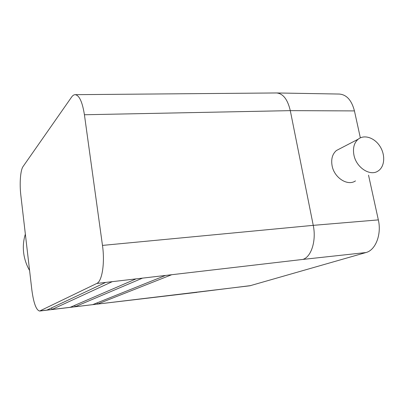 <?xml version="1.0" encoding="UTF-8"?>
<svg xmlns="http://www.w3.org/2000/svg" width="404" height="404" viewBox="0 0 404 404"><rect width="100%" height="100%" fill="white"/><g stroke="black" fill="none" stroke-linecap="round" stroke-linejoin="round"><path stroke-width="0.61" d="M353.944 155.101C356.288 167.65 370.241 176.659 378.139 170.963C384.729 166.791 385.567 155.141 380.073 146.495C374.68 137.774 364.292 134.204 358.202 139.188C354.081 142.824 352.662 148.127 353.944 155.101M355.485 180.891C347.738 186.416 334.27 177.871 332.113 165.842C330.932 159.156 332.366 154.045 336.401 150.52L340.017 148.637M75.195 94.672L276.503 92.96C283.027 93.46 287.628 99.354 290.294 110.64L313.241 225.346C316.524 240.693 311.216 257.186 302.783 259.434L365.974 252.54C375.528 250.227 381.765 234.436 378.336 219.892L368.534 175.169M360.348 137.85L354.444 110.913C351.626 100.167 346.526 94.546 339.143 94.046L276.836 92.965M31.85 289.956L20.851 195.435C19.427 183.694 20.407 170.124 23.058 166.544L71.594 97.081C72.685 95.526 73.851 94.723 75.088 94.672C79.255 95.162 82.365 101.853 84.421 114.751L102.475 245.405C105.04 262.989 102.096 281.431 96.768 283.467L39.627 311.04C36.219 310.191 33.628 303.167 31.85 289.956M365.974 252.54L249.904 285.774L39.627 311.04M105.671 282.426L112.287 281.654L51.939 309.494L46.884 310.095L105.671 282.426L96.768 283.467M136.128 278.871L142.516 278.129L75.043 306.747L70.16 307.328L136.128 278.871L112.287 281.654M165.539 275.442L171.71 274.72L97.389 304.096L92.662 304.656L165.539 275.442L142.516 278.129M97.218 302.828L97.389 304.096L197.319 292.299M51.737 307.813L51.939 309.494L70.16 307.328M74.861 305.303L75.043 306.747L92.662 304.656M25.356 234.158C23.498 240.057 22.917 246.182 23.624 252.535C24.376 258.883 26.366 264.878 29.588 270.518M84.421 114.751L290.294 110.64L354.444 110.913M102.475 245.405L313.241 225.346L378.336 219.892M302.783 259.434L171.71 274.72M198.117 292.132L250.748 285.598M46.884 310.095L40.092 310.903M358.202 139.188L336.401 150.52"/></g></svg>
